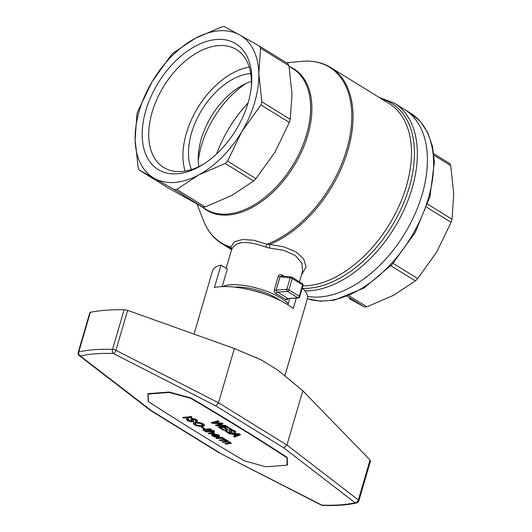 <?xml version="1.0" encoding="UTF-8"?>
<svg xmlns="http://www.w3.org/2000/svg" width="532" height="532" viewBox="0 0 532 532"><rect width="100%" height="100%" fill="white"/><g stroke="black" fill="none" stroke-linecap="round" stroke-linejoin="round"><path stroke-width="0.8" d="M284.793 376.011L307.423 298.612A49.443 15.933 -163.7 0 0 302.262 288.098M296.271 298.086L293.232 308.467A49.443 15.933 -163.7 0 0 214.389 287.566L220.953 265.102A49.443 15.933 -163.7 0 0 212.507 270.855L194.014 334.103M280.437 372.44A50.992 16.432 -163.7 0 0 278.243 370.392L261.525 360.064A50.992 16.432 -163.7 0 0 249.355 355.03M90.36 312.291L78.756 351.991A3.092 0.998 16.3 0 0 78.237 352.35L89.868 312.577L90.36 312.291C99.418 310.475 110.676 309.611 124.149 309.697L127.607 310.329L234.366 348.546L261.525 360.064M127.607 310.329L115.916 350.295L218.506 402.791L234.366 348.546M148.395 401.414A1663.238 536.003 16.3 0 1 148.189 401.274L148.368 400.669M287.127 465.034L287.48 465.008L287.174 457.4A1663.238 536.003 -163.7 0 0 190.968 398.009L169.269 392.031L147.883 393.667L148.189 401.274M289.714 298.585L287.905 304.756M220.953 265.102L227.317 269.026L222.177 286.595M278.243 370.392L302.808 390.801L370.039 460.02L358.355 499.974A3.092 2.254 127.6 0 1 355.07 502.72A3.092 2.54 -103.1 0 0 356.593 502.926A3.092 3.092 0 0 0 358.861 500.785A3.092 0.998 16.3 0 0 358.355 499.974L286.941 445.038L283.802 447.897L355.07 502.72A124.388 40.086 -163.7 0 1 321.873 505.121L218.911 452.672L150.563 410.471L79.315 355.662A3.092 2.254 -52.4 0 0 80.379 356.021A3.092 2.547 76.5 0 1 78.756 351.991A127.474 41.084 -163.7 0 1 112.538 349.384A3.092 1.822 91.9 0 0 113.349 353.481L215.726 405.869L283.802 447.897M124.149 309.697L112.538 349.384A3.092 0.998 16.3 0 1 115.916 350.295A3.092 1.49 117.1 0 1 113.349 353.481A124.388 40.086 -163.7 0 0 80.379 356.021L151.56 410.777L150.682 410.551M358.861 500.785L370.485 461.031L370.039 460.02M321.288 505.061A3.092 3.092 0 0 0 322.578 505.4A3.092 1.802 -87.9 0 1 321.873 505.121A3.092 1.49 -62.9 0 1 321.288 505.061L218.978 452.712M302.808 390.801L286.941 445.038L218.506 402.791L215.726 405.869M169.395 392.064L169.289 392.45L148.109 394.066L148.235 393.64M286.914 457.227L287.087 465.168L265.914 466.79L244.407 460.872A1682.989 542.367 16.3 0 1 148.401 401.607L148.109 394.066M190.895 397.989L190.788 398.362A1682.989 542.367 -163.7 0 1 286.795 457.633M287.087 465.168L287.44 463.964M169.289 392.45L190.788 398.362M192.099 417.374L191.314 416.556L182.662 417.494L191.227 416.835L192.099 417.374L183.533 418.032L182.662 417.494M226.685 426.192L231.719 429.391L230.708 429.47L226.812 427.063L224.205 427.263L227.856 429.517L224.684 427.229M227.856 429.517L226.845 429.59L223.194 427.342L220.268 427.562L224.331 430.075L220.747 427.529M226.047 426.245L218.386 427.103L226.951 426.451L231.719 429.391M207.52 429.071L203.583 429.371L202.911 429.843L207.919 429.317L207.294 428.932L208.092 428.872L211.67 429.603L209.542 429.77L210.333 430.255L208.743 429.829L204.647 430.142L205.013 430.661L204.235 430.807L202.911 429.843M211.67 429.603L210.286 428.858L207.294 428.932M210.333 430.255L210.02 429.73M205.013 430.661L204.7 430.135M219.583 436.479L219.556 435.695L218.898 435.136L216.378 434.205L213.359 434.006L212.155 434.185L211.563 434.85L214.735 434.265L217.641 434.877L218.818 435.415L219.583 436.479L217.814 437.051L213.897 434.817L212.84 435.528L216.597 437.111L214.31 436.772L212.421 435.934L211.563 434.85M216.597 437.111L216.012 436.307L213.864 435.868L212.913 435.129M204.813 428.692L202.36 426.85L201.269 427.209L202.28 427.13L204.813 428.692L203.796 428.765L201.269 427.209M204.295 425.68L204.448 424.962L203.377 423.891L199.872 422.581L195.65 422.295L193.894 422.687L193.362 423.319L194.532 422.714L197.631 422.561L201.688 423.406L204.368 425.241L203.889 426.059L202.02 426.484L196.554 425.813L193.655 424.277L193.362 423.319M226.18 440.037L225.515 439.292L219.204 440.05L225.428 439.578L226.18 440.037L225.275 440.104L227.736 440.922L228.288 441.487L227.989 441.853L230.595 442.691L231.187 443.422L225.761 444.094L224.93 443.582L229.638 443.169L229.525 442.657L227.344 442.045L222.895 442.331L222.07 441.819L226.559 441.414L226.665 440.888L223.972 440.263L220.035 440.562L219.204 440.05M228.288 441.487L227.816 440.642L226.186 440.011M231.187 443.422L230.682 442.411L228.235 441.613M229.638 443.169L224.93 443.582M226.858 441.068L222.07 441.819M197.365 421.031L197.372 420.406L195.636 419.189L191.693 418.338L190.562 419.043L192.232 418.604L194.759 419.13L196.88 420.287L197.259 421.297L196.301 421.63L195.377 421.098L196.049 420.699L195.357 419.974L192.531 419.156L192.132 419.648L193.655 421.138L193.621 421.75L190.177 421.723L187.743 420.699L186.36 419.369L187.849 418.737L188.774 419.269L187.776 419.688L188.182 420.233L191.766 421.484L192.305 421.158L190.562 419.043M195.989 420.593L195.377 421.098M193.728 421.477L193.741 420.859L192.158 419.209M188.774 419.269L187.929 418.458L186.666 418.784L186.36 419.369M192.271 421.091L189.824 420.845L187.902 419.509M224.391 438.601L224.557 439.179L224.085 438.341L222.881 437.916M222.861 437.989L222.236 437.271L215.925 438.029L222.157 437.55L222.861 437.989L221.904 438.062L224.311 438.887M214.542 431.226L213.791 430.435L205.226 431.093L213.711 430.714L214.542 431.226L211.404 431.465L213.718 432.27L214.143 433.274L209.083 433.806L208.258 433.294L212.142 432.995L212.953 432.503L208.258 433.294M214.323 433.088L214.19 432.303L212.281 431.399M239.54 433.886L240.451 434.784L239.54 433.886L231.234 433.228M228.9 433.041L239.453 434.165M235.144 435.642L233.541 436.459L235.403 435.801L232.584 434.059L229.312 433.846L228.401 433.287M227.131 430.508L226.286 429.696L225.023 430.022L224.717 430.607L226.206 429.976L227.131 430.508L226.14 430.927L226.539 431.472L229.611 432.709L230.669 432.396L229.059 430.594L229.418 429.929L232.251 430.089L234.685 431.113L235.723 432.27L234.659 432.868L233.734 432.336L234.406 431.937L233.714 431.213L230.502 430.454L232.085 432.722L231.048 433.261L227.663 432.682L224.717 430.607M230.629 432.33L228.181 432.084L226.26 430.747M235.723 432.27L235.729 431.645L234.765 430.827L232.331 429.809L229.505 429.65L228.92 430.282M234.346 431.831L233.734 432.336M232.085 432.722L232.098 432.097L230.516 430.448M222.935 423.964L218.22 425.188L225.834 425.427L226.665 426.272L216.271 425.799L215.36 425.234L221.285 423.691L212.168 423.266L211.297 422.727L218.12 420.998L218.991 421.537L212.88 422.893L223.014 423.685L221.937 423.02L213.957 422.647M220.388 423.652L215.36 425.234M218.991 421.537L218.2 420.712L211.297 422.727M218.393 435.967L217.648 436.213L215.354 434.79M203.044 425.088L201.229 425.667L198.064 425.447L195.557 424.489L194.785 423.592M238.283 434.491L236.102 435.269L234.359 434.198M224.331 430.075L223.32 430.149L218.386 427.103M218.22 425.188L225.754 425.706L226.665 426.272M216.477 434.937L214.788 434.777L217.568 436.493L218.406 436.2L218.007 435.509L216.477 434.937M199.813 423.319L196.434 423.113L194.665 423.685L196.594 425.321L201.149 425.952L202.665 425.633L203.058 425.028L199.813 423.319M224.557 439.179L221.751 438.302L216.757 438.541L215.925 438.029M212.953 432.503L211.104 431.691L205.977 431.884L205.146 431.372M240.451 434.784L234.539 437.078L233.541 436.459M237.99 434.478L233.734 434.145L236.015 435.555L239.008 434.518L237.99 434.478M222.948 286.568A37.087 11.95 16.3 0 1 257.694 288.384A37.087 11.95 16.3 0 1 288.211 303.719M231.626 249.515A3.092 2.707 13.7 0 0 230.762 247.061L234.499 241.741L242.532 239.486L253.924 240.258L266.851 244.301A3.092 0.559 -66.6 0 1 265.761 247.107L269.491 248.045L269.87 244.407L284.101 246.921L295.952 251.855L303.612 258.944L306.139 266.805L301.371 275.263M265.761 247.107C246.762 240.211 235.363 241.082 231.573 249.721M231.679 249.328L226.133 268.301M299.45 281.847L302.582 271.134L301.883 263.16L295.38 255.573L283.862 250.379L269.491 248.045M302.123 283.569A1.543 0.951 121.7 0 1 302.375 283.656A1.543 0.951 121.7 0 1 302.635 284.886L292.268 278.489L288.929 289.9L299.297 296.304A1.543 0.951 121.7 0 1 297.82 297.787L287.652 298.565A38.63 12.449 16.3 0 0 277.285 292.161L276.128 290.159A1.543 0.499 16.3 0 1 274.352 289.78C274.02 291.536 274.579 292.873 276.035 293.777A1.543 0.712 116.4 0 1 277.285 292.161L287.446 291.39L297.82 297.787A1.543 1.111 85.6 0 0 298.346 297.927L287.652 298.565A1.543 1.15 -51.3 0 0 285.983 299.922L288.051 299.024M284.022 276.194L281.568 274.845C280.025 274.239 278.928 274.758 278.269 276.387A1.543 0.499 -163.7 0 0 280.045 276.773L281.854 276.035M249.289 67.125A69.293 42.6 -58.3 0 0 198.057 107.291A69.293 42.6 -58.3 0 0 185.109 171.091M136.897 114.407A89.622 55.095 121.7 0 1 137.815 111.288L152.105 81.695A83.438 51.298 121.7 0 1 195.357 38.271L173.518 52.721A89.622 55.095 121.7 0 0 171.191 55.055L152.105 81.695A83.438 51.298 121.7 0 0 135.141 139.716L138.167 167.986A89.622 55.095 121.7 0 0 139.204 170.06L154.393 178.36A83.438 51.298 121.7 0 1 135.141 139.716L136.897 114.407M288.969 65.749L260.574 48.219A89.622 55.095 121.7 0 0 259.543 46.144L287.932 63.674A89.622 55.095 121.7 0 1 288.969 65.749L291.995 94.018L290.239 119.334A89.622 55.095 121.7 0 1 289.328 122.446L275.031 152.046L255.945 178.679A89.622 55.095 121.7 0 1 253.624 181.013L231.779 195.463L205.146 206.955A89.622 55.095 121.7 0 1 202.772 207.134L167.593 187.59L139.204 170.06M202.772 207.134L174.376 189.611A89.622 55.095 121.7 0 0 176.75 189.425L198.596 174.975A83.438 51.298 121.7 0 1 154.393 178.36L174.376 189.611M205.146 206.955L176.75 189.425M253.624 181.013L225.229 163.484A89.622 55.095 121.7 0 0 227.55 161.156L241.847 131.557A83.438 51.298 121.7 0 1 198.596 174.975L225.229 163.484M255.945 178.679L227.55 161.156M289.328 122.446L260.933 104.924A89.622 55.095 121.7 0 0 261.844 101.805L258.818 73.536A83.438 51.298 121.7 0 1 241.847 131.557L260.933 104.924M290.239 119.334L261.844 101.805M259.543 46.144L239.56 34.893A83.438 51.298 121.7 0 0 195.357 38.271L221.99 26.78A89.622 55.095 121.7 0 1 224.364 26.6L239.56 34.893A83.438 51.298 121.7 0 1 258.818 73.536L260.574 48.219M231.387 249.023L229.924 247.466A3.092 3.039 153.3 0 1 231.3 248.823L231.247 248.73M307.39 298.725A106.619 65.549 -58.3 0 0 428.386 198.29A106.619 65.549 -58.3 0 0 410.604 113.21L404.38 109.366A106.619 65.549 121.7 0 1 410.584 223.161A106.619 65.549 121.7 0 1 307.596 296.457A106.619 65.549 -58.3 0 0 422.169 194.446A106.619 65.549 -58.3 0 0 404.38 109.366L394.332 103.168L379.07 97.376M177.336 173.798A73.928 45.453 121.7 0 1 144.325 116.249A73.928 45.453 121.7 0 1 207.646 41.097A73.928 45.453 121.7 0 1 251.45 85.838A73.928 45.453 121.7 0 1 202.798 164.641A73.928 45.453 121.7 0 1 177.336 173.798M234.532 287.114A31.481 10.148 16.3 0 1 277.238 298.512A31.481 10.148 16.3 0 1 280.111 300.44M251.45 81.363A61.805 37.998 -58.3 0 0 198.802 166.642M191.48 169.555A61.805 37.998 121.7 0 1 201.96 109.732A61.805 37.998 121.7 0 1 250.732 73.516A61.805 37.998 121.7 0 1 250.772 73.509M204.195 163.75A69.293 42.6 121.7 0 1 181.678 171.504A69.293 42.6 121.7 0 1 163.69 167.507A69.293 42.6 121.7 0 1 157.033 98.979A69.293 42.6 121.7 0 1 218.499 45.586A69.293 42.6 121.7 0 1 236.487 49.582A69.293 42.6 121.7 0 1 251.277 87.481M245.897 83.544A75.71 46.55 -58.3 0 0 198.263 160.704M216.59 153.954A95.8 58.899 121.7 0 1 248.072 102.955M302.908 285.89A103.527 63.647 121.7 0 0 307.23 285.731A103.527 63.647 121.7 0 0 328.291 280.477A103.527 63.647 121.7 0 0 404.313 192.71A103.527 63.647 121.7 0 0 389.118 103.58L330.691 67.511A103.527 63.647 -58.3 0 1 345.886 156.641A103.527 63.647 -58.3 0 1 269.87 244.407L266.851 244.301A103.155 63.421 121.7 0 0 349.75 137.017A103.155 63.421 121.7 0 0 301.764 61.353L286.489 62.783M230.762 247.061L229.924 247.466A103.527 63.647 -58.3 0 1 221.93 243.696C213.598 238.476 207.44 230.775 203.457 220.587A103.155 63.421 121.7 0 0 230.762 247.061M281.581 275.915A1.543 0.692 118.1 0 1 281.568 274.845M291.749 277.165A1.543 1.17 96.5 0 0 291.37 277.032L291.37 277.032A1.543 1.17 96.5 0 0 290.159 277.93L286.821 289.342A1.543 1.111 85.6 0 0 287.446 291.39A1.543 0.951 -58.3 0 0 288.929 289.9A1.543 0.499 -163.7 0 0 286.821 289.342L276.128 290.159L280.045 276.773L290.159 277.93A1.543 0.499 16.3 0 1 292.268 278.489A1.543 0.951 -58.3 0 0 292.008 277.252A1.543 0.951 -58.3 0 0 291.749 277.165M264.657 294.056A30.903 9.962 -163.7 0 0 250.991 290.066M433.733 153.681L449.7 163.537A89.622 55.095 -58.3 0 1 450.737 165.618L453.763 193.887L452.001 219.197L427.695 204.195M433.919 155.231L450.737 165.618M426.657 207.234L451.089 222.316A89.622 55.095 -58.3 0 0 452.001 219.197M393.115 263.367L417.713 278.549A89.622 55.095 -58.3 0 1 415.386 280.883L393.547 295.327L366.914 306.824L348.972 295.745M390.9 265.761L415.386 280.883M347.343 296.391L364.54 307.004A89.622 55.095 -58.3 0 0 366.914 306.824M451.089 222.316L436.799 251.909L417.713 278.549M364.54 307.004L349.344 298.711M151.56 410.777L219.636 452.805M276.035 293.777A37.087 11.95 16.3 0 1 285.983 299.922M274.352 289.78L278.269 276.387M304.922 290.918A106.619 65.549 -58.3 0 0 403.03 211.942A106.619 65.549 -58.3 0 0 394.332 103.168M200.105 205.704L205.911 209.295A82.666 50.826 -58.3 0 0 292.587 165.651A82.666 50.826 -58.3 0 0 292.766 68.608L289.069 66.327M289.647 66.686A83.039 51.052 121.7 0 1 303.446 147.477A83.039 51.052 121.7 0 1 228.261 215.008A83.039 51.052 121.7 0 1 202.798 207.367M303.047 285.405A1.543 0.499 16.3 0 0 302.635 284.886L299.297 296.304A1.543 0.499 -163.7 0 1 299.709 296.816L303.047 285.405A1.543 1.543 0 0 0 302.375 283.656L292.008 277.252A1.543 1.543 0 0 0 291.37 277.032L281.342 275.889M381.517 98.885A105.07 64.598 121.7 0 1 405.218 199.128A105.07 64.598 121.7 0 1 308.613 288.244A105.07 64.598 121.7 0 1 302.562 288.371M78.237 352.35A3.092 3.092 0 0 0 79.315 355.662M356.593 502.926C347.236 505.068 335.898 505.892 322.578 505.4M231.546 249.634L221.93 243.696M197.013 204.035L203.457 220.587M330.691 67.511C322.292 62.404 312.65 60.349 301.764 61.353M231.553 249.88L231.3 248.823M298.346 297.927A1.543 1.543 0 0 0 299.709 296.816M410.604 113.21L420.386 121.509L427.741 132.701L432.443 146.333L434.385 161.894L429.949 196.707L415.199 232.497L392.17 264.397L364.014 288.025L334.462 300.115L320.364 301.185L307.376 298.778"/></g></svg>
